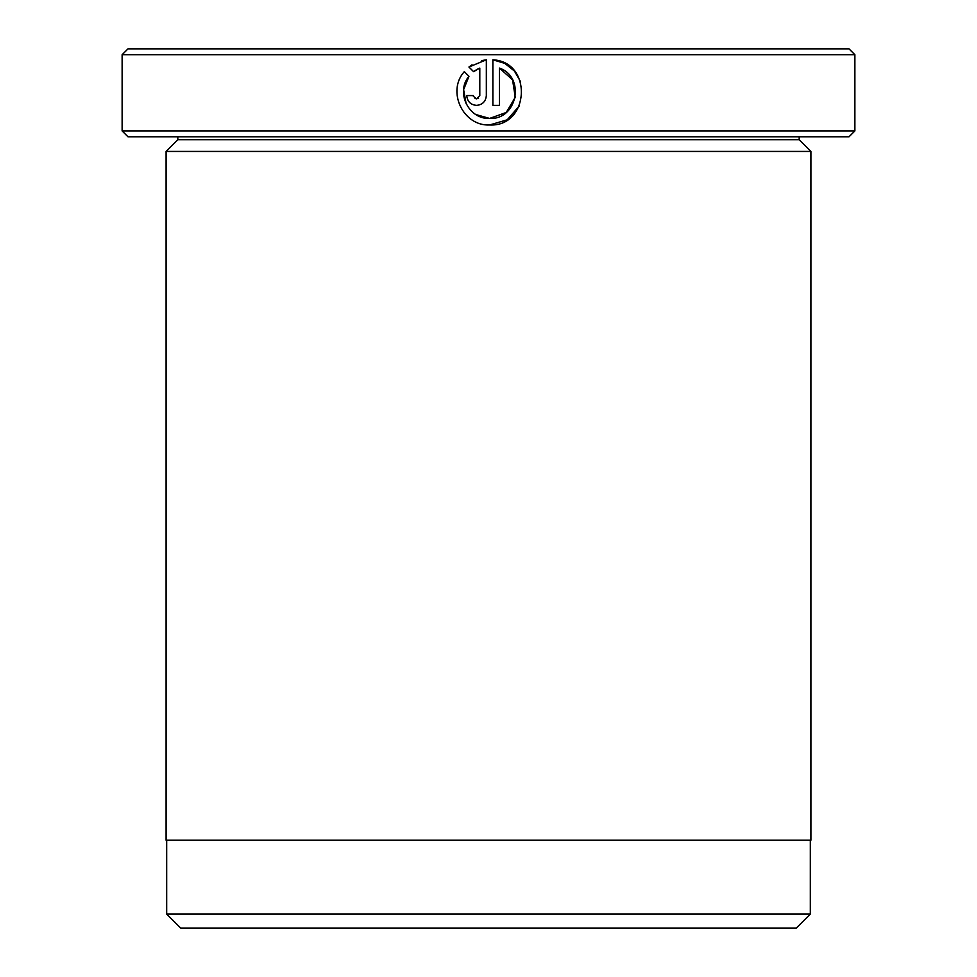 <?xml version="1.0" encoding="UTF-8"?>
<svg xmlns="http://www.w3.org/2000/svg" width="977" height="977" viewBox="0 0 977 977"><rect width="100%" height="100%" fill="white"/><g stroke="black" fill="none" stroke-linecap="round" stroke-linejoin="round"><path stroke-width="1.47" d="M166.676 840.22L166.676 914.081L810.324 914.081L810.324 840.22M466.151 103.831L463.611 89.652L468.96 76.291C455.319 92.156 468.74 119.487 489.611 118.437L475.86 114.541M504.682 63.334L492.872 59.805C532.953 61.771 529.693 127.034 489.611 124.971L507.234 119.805L519.3 105.931M520.423 81.47L514.574 71.248M514.329 70.955L504.816 63.395M473.356 96.296L476.544 98.848L474.956 98.433M478.583 98.127L476.544 98.848L479.805 95.575L479.805 68.085L473.589 71.663L468.936 67.022L486.338 59.805L486.338 95.575C485.752 101.535 482.479 104.795 476.544 105.382C470.596 104.795 467.336 101.535 466.737 95.575L473.271 95.575M854.875 130.918L849.013 136.78L127.987 136.78L122.125 130.918L854.875 130.918L854.875 54.712L122.125 54.712L127.987 48.85L849.013 48.85L854.875 54.712M177.814 136.78L177.814 139.711L799.186 139.711L799.186 136.78M177.814 139.711L166.09 151.435L810.91 151.435L799.186 139.711M489.611 124.971C463.183 126.326 446.501 91.313 464.319 71.639L468.96 76.291M515.245 97.358L506.208 112.489L489.611 118.437C517.26 120.012 525.724 77.061 499.406 68.085L499.406 105.382L492.872 105.382L492.872 59.805M122.125 130.918L122.125 54.712M810.324 914.081L796.255 928.15L180.745 928.15L166.676 914.081M810.91 151.435L810.91 840.22L166.09 840.22L166.09 151.435M474.749 70.808L477.643 69.074M486.338 59.805L481.637 60.635M472.038 64.775L468.936 67.022M499.406 68.085L512.571 79.845L515.258 97.297"/></g></svg>
